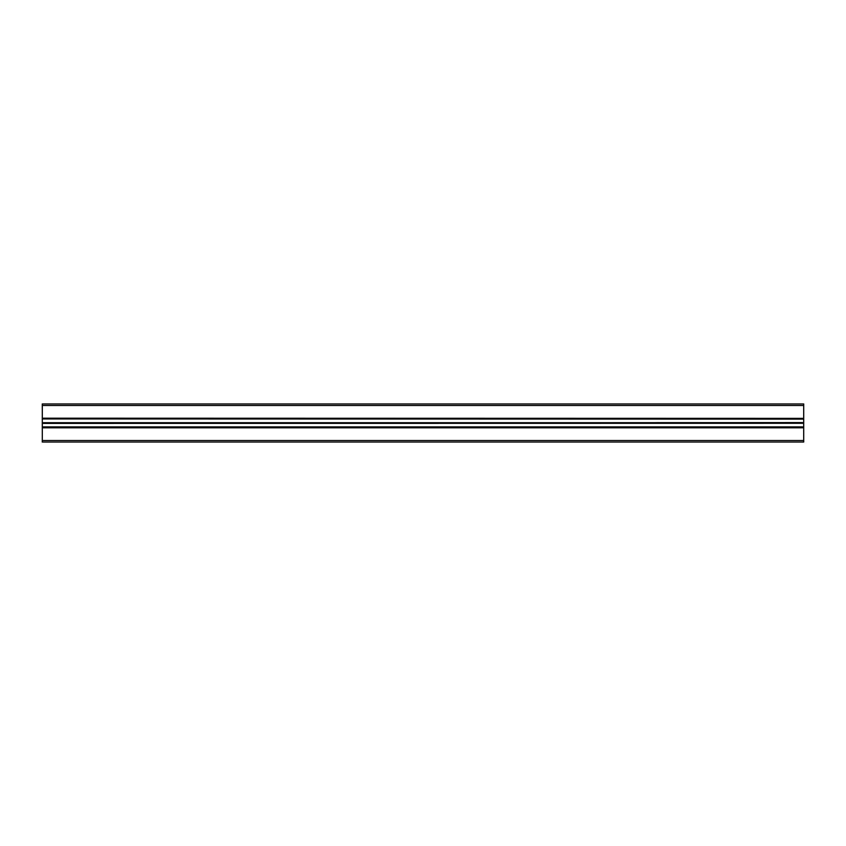 <?xml version="1.0" encoding="UTF-8"?>
<svg xmlns="http://www.w3.org/2000/svg" width="846" height="846" viewBox="0 0 846 846"><rect width="100%" height="100%" fill="white"/><g stroke="black" fill="none" stroke-linecap="round" stroke-linejoin="round"><path stroke-width="1.27" d="M42.3 440.512L42.3 442.035L803.7 442.035L803.7 440.512L42.3 440.512L42.3 426.881L803.7 426.881L42.3 427.071M42.3 423.402L803.7 423.296L42.3 423.402L42.3 426.881M42.3 423.296L803.7 423L803.7 418.929L42.3 418.929L803.7 419.119M803.7 422.598L42.3 423M42.3 422.598L42.3 419.119M42.3 418.379L803.7 418.379L42.3 418.188L42.3 418.929M42.3 418.188L42.3 403.965L803.7 403.965L803.7 405.488L42.3 405.488M803.7 418.188L803.7 405.488M803.7 418.379L803.7 418.929M803.7 423.402L803.7 426.881M42.3 427.621L803.7 427.621L803.7 427.071M803.7 427.621L803.7 440.512M803.7 427.812L42.3 427.812M42.3 422.704L803.7 422.704"/></g></svg>
